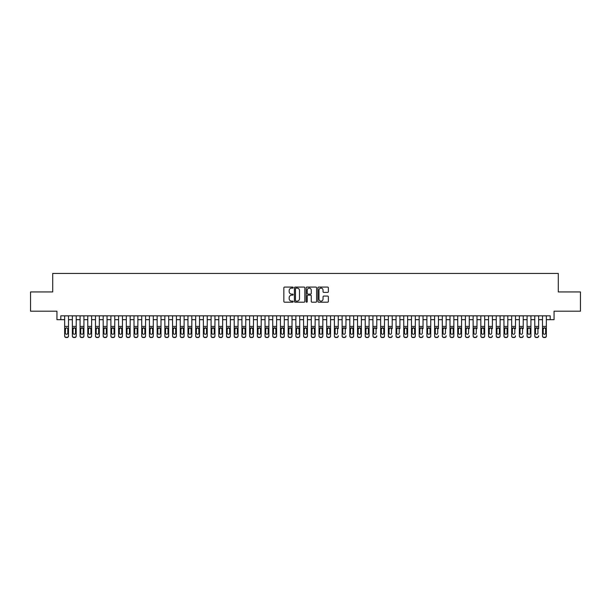 <?xml version="1.0" encoding="UTF-8"?>
<svg xmlns="http://www.w3.org/2000/svg" width="611" height="611" viewBox="0 0 611 611"><rect width="100%" height="100%" fill="white"/><g stroke="black" fill="none" stroke-linecap="round" stroke-linejoin="round"><path stroke-width="0.92" d="M293.165 287.598A0.527 0.527 0 0 0 292.638 287.071L284.604 287.071A0.756 0.756 0 0 0 283.848 287.827L283.848 301.444A0.756 0.756 0 0 0 284.604 302.201L292.638 302.201A0.527 0.527 0 0 0 293.165 301.666A0.527 0.527 0 0 0 292.638 301.139L291.6 301.139A2.421 2.421 0 0 1 289.179 298.718L289.179 297.58A2.421 2.421 0 0 1 291.6 295.159L292.638 295.159A0.527 0.527 0 0 0 293.165 294.632A0.527 0.527 0 0 0 292.638 294.105L291.6 294.105A2.421 2.421 0 0 1 289.179 291.684L289.179 290.546A2.421 2.421 0 0 1 291.6 288.125L292.638 288.125A0.527 0.527 0 0 0 293.165 287.598M327.611 292.402A0.756 0.756 0 0 0 328.367 291.646L328.367 287.827A0.756 0.756 0 0 0 327.611 287.071L318.682 287.071A0.756 0.756 0 0 0 317.926 287.827L317.926 301.444A0.756 0.756 0 0 0 318.682 302.201L327.611 302.201A0.756 0.756 0 0 0 328.367 301.444L328.367 296.824A0.756 0.756 0 0 0 327.611 296.068L323.792 296.068A0.756 0.756 0 0 0 323.036 296.824L323.036 299.115A2.024 2.024 0 0 1 321.012 301.139A2.024 2.024 0 0 1 318.988 299.115L318.988 290.149A2.024 2.024 0 0 1 321.012 288.125A2.024 2.024 0 0 1 323.036 290.149L323.036 291.646A0.756 0.756 0 0 0 323.792 292.402L327.611 292.402M60.802 319.683L60.802 315.826L550.198 315.826L550.198 319.683L554.055 319.683L554.055 311.205L580.45 311.205L580.45 291.936L558.294 291.936L558.294 273.438L52.706 273.438L52.706 291.936L30.55 291.936L30.55 311.205L56.945 311.205L56.945 319.683L64.651 319.683M304.836 287.827A0.756 0.756 0 0 0 304.079 287.071L295.151 287.071A0.756 0.756 0 0 0 294.395 287.827L294.395 301.444A0.756 0.756 0 0 0 295.151 302.201L304.079 302.201A0.756 0.756 0 0 0 304.836 301.444L304.836 287.827M306.921 287.071L315.849 287.071A0.756 0.756 0 0 1 316.605 287.827L316.605 301.444A0.756 0.756 0 0 1 315.849 302.201L312.022 302.201A0.756 0.756 0 0 1 311.266 301.444L311.266 295.923A0.756 0.756 0 0 0 310.51 295.159L307.975 295.159A0.756 0.756 0 0 0 307.218 295.923L307.218 301.666A0.527 0.527 0 0 1 306.691 302.201A0.527 0.527 0 0 1 306.164 301.666L306.164 287.827A0.756 0.756 0 0 1 306.921 287.071M68.508 319.683L72.358 319.683M76.215 319.683L80.072 319.683M83.921 319.683L87.778 319.683M91.627 319.683L95.484 319.683M99.333 319.683L103.19 319.683M107.04 319.683L110.897 319.683M114.753 319.683L118.603 319.683M122.46 319.683L126.309 319.683M130.166 319.683L134.015 319.683M137.872 319.683L141.721 319.683M145.578 319.683L149.435 319.683M153.285 319.683L157.142 319.683M160.991 319.683L164.848 319.683M168.697 319.683L172.554 319.683M176.403 319.683L180.26 319.683M184.117 319.683L187.967 319.683M191.823 319.683L195.673 319.683M199.53 319.683L203.379 319.683M207.236 319.683L211.085 319.683M214.942 319.683L218.799 319.683M222.648 319.683L226.505 319.683M230.355 319.683L234.212 319.683M238.061 319.683L241.918 319.683M245.767 319.683L249.624 319.683M253.481 319.683L257.33 319.683M261.187 319.683L265.037 319.683M268.893 319.683L272.743 319.683M276.6 319.683L280.449 319.683M284.306 319.683L288.163 319.683M292.012 319.683L295.869 319.683M299.718 319.683L303.575 319.683M307.425 319.683L311.282 319.683M315.131 319.683L318.988 319.683M322.837 319.683L326.694 319.683M330.551 319.683L334.4 319.683M338.257 319.683L342.107 319.683M345.963 319.683L349.813 319.683M353.67 319.683L357.519 319.683M361.376 319.683L365.233 319.683M369.082 319.683L372.939 319.683M376.788 319.683L380.645 319.683M384.495 319.683L388.352 319.683M392.201 319.683L396.058 319.683M399.915 319.683L403.764 319.683M407.621 319.683L411.47 319.683M415.327 319.683L419.177 319.683M423.033 319.683L426.883 319.683M430.74 319.683L434.597 319.683M438.446 319.683L442.303 319.683M446.152 319.683L450.009 319.683M453.858 319.683L457.715 319.683M461.565 319.683L465.422 319.683M469.279 319.683L473.128 319.683M476.985 319.683L480.834 319.683M484.691 319.683L488.54 319.683M492.397 319.683L496.247 319.683M500.103 319.683L503.96 319.683M507.81 319.683L511.667 319.683M515.516 319.683L519.373 319.683M523.222 319.683L527.079 319.683M530.928 319.683L534.785 319.683M538.642 319.683L542.492 319.683M546.349 319.683L550.198 319.683M295.984 288.125A0.527 0.527 0 0 0 295.457 288.659L295.457 300.612A0.527 0.527 0 0 0 295.984 301.139L297.083 301.139A2.421 2.421 0 0 0 299.505 298.718L299.505 290.546A2.421 2.421 0 0 0 297.083 288.125L295.984 288.125M311.266 290.187A2.024 2.024 0 0 0 309.242 288.163A2.024 2.024 0 0 0 307.218 290.187L307.218 293.349A0.756 0.756 0 0 0 307.975 294.105L310.51 294.105A0.756 0.756 0 0 0 311.266 293.349L311.266 290.187M64.651 328.649L64.651 335.79A1.543 1.528 -0 0 0 66.194 337.318L66.966 337.318A1.543 1.528 -0 0 0 68.508 335.79L68.508 336.035A1.543 1.528 180 0 1 66.966 337.562L66.966 337.318M67.813 333.041L67.813 328.978L67.813 333.041A1.23 1.222 180 0 1 66.584 334.263A1.23 1.222 180 0 0 67.813 333.041M65.346 333.278L65.346 333.041A1.23 1.222 180 0 0 66.584 334.263M65.346 333.041L65.484 328.413L66.584 327.74L67.676 328.413L66.584 327.74L65.346 328.886M68.508 315.826L68.508 335.79M64.651 315.826L64.651 336.035A1.543 1.528 180 0 0 66.194 337.562L66.966 337.562M68.508 328.413L67.676 328.413L67.813 328.978M76.215 328.649L76.215 336.035A1.543 1.528 180 0 1 74.672 337.562L74.672 337.318A1.543 1.528 -0 0 0 76.215 335.79L76.215 315.826M75.52 333.278L75.52 333.041A1.23 1.222 180 0 1 74.29 334.263A1.23 1.222 180 0 1 73.053 333.041A1.23 1.222 180 0 0 74.29 334.263M76.215 328.413L74.29 327.74L75.52 328.886M73.053 333.278L73.053 328.886M73.19 328.413L73.053 328.978L74.29 327.74L72.358 328.413L72.358 335.79A1.543 1.528 -0 0 0 73.9 337.318L74.672 337.318M83.921 328.649L83.921 336.035A1.543 1.528 180 0 1 82.378 337.562L82.378 337.318A1.543 1.528 -0 0 0 83.921 335.79L83.921 315.826M83.226 333.278L83.226 333.041A1.23 1.222 180 0 1 81.996 334.263A1.23 1.222 180 0 1 80.759 333.041A1.23 1.222 180 0 0 81.996 334.263M83.921 328.413L81.996 327.74L83.226 328.886M80.759 333.278L80.759 328.886M80.896 328.413L80.759 328.978L81.996 327.74L80.072 328.413L80.072 335.79A1.543 1.528 -0 0 0 81.607 337.318L82.378 337.318M91.627 328.649L91.627 336.035A1.543 1.528 180 0 1 90.084 337.562L90.084 337.318A1.543 1.528 -0 0 0 91.627 335.79L91.627 315.826M90.932 333.278L90.932 333.041A1.23 1.222 180 0 1 89.702 334.263A1.23 1.222 180 0 1 88.465 333.041A1.23 1.222 180 0 0 89.702 334.263M91.627 328.413L89.702 327.74L90.932 328.886M88.465 333.278L88.465 328.886M88.603 328.413L88.465 328.978L89.702 327.74L87.778 328.413L87.778 335.79A1.543 1.528 -0 0 0 89.313 337.318L90.084 337.318M99.333 328.649L99.333 336.035A1.543 1.528 180 0 1 97.791 337.562L97.791 337.318A1.543 1.528 -0 0 0 99.333 335.79L99.333 315.826M98.638 333.278L98.638 333.041A1.23 1.222 180 0 1 97.409 334.263A1.23 1.222 180 0 1 96.179 333.041A1.23 1.222 180 0 0 97.409 334.263M99.333 328.413L97.409 327.74L98.638 328.886M96.179 333.278L96.179 328.886M96.309 328.413L96.179 328.978L97.409 327.74L95.484 328.413L95.484 335.79A1.543 1.528 -0 0 0 97.027 337.318L97.791 337.318M72.358 315.826L72.358 328.413M73.9 337.318L74.672 337.562M73.9 337.562A1.543 1.528 180 0 1 72.358 336.035L72.358 336.035M75.52 328.978L75.52 333.041M80.072 315.826L80.072 328.413M81.607 337.318L82.378 337.562M81.607 337.562A1.543 1.528 180 0 1 80.072 336.035L80.072 336.035M83.226 328.978L83.226 333.041M87.778 315.826L87.778 328.413M89.313 337.318L90.084 337.562M89.313 337.562A1.543 1.528 180 0 1 87.778 336.035L87.778 336.035M90.932 328.978L90.932 333.041M95.484 315.826L95.484 328.413M97.027 337.318L97.791 337.562M97.027 337.562A1.543 1.528 180 0 1 95.484 336.035L95.484 336.035M98.638 328.978L98.638 333.041M107.04 328.649L107.04 336.035A1.543 1.528 180 0 1 105.504 337.562L105.504 337.318A1.543 1.528 -0 0 0 107.04 335.79L107.04 315.826M106.352 333.278L106.352 333.041A1.23 1.222 180 0 1 105.115 334.263A1.23 1.222 180 0 1 103.885 333.041A1.23 1.222 180 0 0 105.115 334.263M107.04 328.413L105.115 327.74L106.352 328.886M103.885 333.278L103.885 328.886M104.023 328.413L103.885 328.978L105.115 327.74L103.19 328.413L103.19 335.79A1.543 1.528 -0 0 0 104.733 337.318L105.504 337.318M103.19 315.826L103.19 328.413M104.733 337.318L105.504 337.562M104.733 337.562A1.543 1.528 180 0 1 103.19 336.035L103.19 336.035M106.352 328.978L106.352 333.041M114.753 328.649L114.753 336.035A1.543 1.528 180 0 1 113.211 337.562L113.211 337.318A1.543 1.528 -0 0 0 114.753 335.79L114.753 315.826M114.058 333.278L114.058 333.041A1.23 1.222 180 0 1 112.821 334.263A1.23 1.222 180 0 1 111.592 333.041A1.23 1.222 180 0 0 112.821 334.263M114.753 328.413L112.821 327.74L114.058 328.886M111.592 333.278L111.592 328.886M111.729 328.413L111.592 328.978L112.821 327.74L110.897 328.413L110.897 335.79A1.543 1.528 -0 0 0 112.439 337.318L113.211 337.318M110.897 315.826L110.897 328.413M112.439 337.318L113.211 337.562M112.439 337.562A1.543 1.528 180 0 1 110.897 336.035L110.897 336.035M114.058 328.978L114.058 333.041M122.46 328.649L122.46 336.035A1.543 1.528 180 0 1 120.917 337.562L120.917 337.318A1.543 1.528 -0 0 0 122.46 335.79L122.46 315.826M121.765 333.278L121.765 333.041A1.23 1.222 180 0 1 120.527 334.263A1.23 1.222 180 0 1 119.298 333.041A1.23 1.222 180 0 0 120.527 334.263M122.46 328.413L120.527 327.74L121.765 328.886M119.298 333.278L119.298 328.886M119.435 328.413L119.298 328.978L120.527 327.74L118.603 328.413L118.603 335.79A1.543 1.528 -0 0 0 120.146 337.318L120.917 337.318M118.603 315.826L118.603 328.413M120.146 337.318L120.917 337.562M120.146 337.562A1.543 1.528 180 0 1 118.603 336.035L118.603 336.035M121.765 328.978L121.765 333.041M130.166 328.649L130.166 336.035A1.543 1.528 180 0 1 128.623 337.562L128.623 337.318A1.543 1.528 -0 0 0 130.166 335.79L130.166 315.826M129.471 333.278L129.471 333.041A1.23 1.222 180 0 1 128.234 334.263A1.23 1.222 180 0 1 127.004 333.041A1.23 1.222 180 0 0 128.234 334.263M130.166 328.413L128.234 327.74L129.471 328.886M127.004 333.278L127.004 328.886M127.141 328.413L127.004 328.978L128.234 327.74L126.309 328.413L126.309 335.79A1.543 1.528 -0 0 0 127.852 337.318L128.623 337.318M126.309 315.826L126.309 328.413M127.852 337.318L128.623 337.562M127.852 337.562A1.543 1.528 180 0 1 126.309 336.035L126.309 336.035M129.471 328.978L129.471 333.041M137.872 328.649L137.872 336.035A1.543 1.528 180 0 1 136.329 337.562L136.329 337.318A1.543 1.528 -0 0 0 137.872 335.79L137.872 315.826M137.177 333.278L137.177 333.041A1.23 1.222 180 0 1 135.948 334.263A1.23 1.222 180 0 1 134.71 333.041A1.23 1.222 180 0 0 135.948 334.263M137.872 328.413L135.948 327.74L137.177 328.886M134.71 333.278L134.71 328.886M134.848 328.413L134.71 328.978L135.948 327.74L134.015 328.413L134.015 335.79A1.543 1.528 -0 0 0 135.558 337.318L136.329 337.318M134.015 315.826L134.015 328.413M135.558 337.318L136.329 337.562M135.558 337.562A1.543 1.528 180 0 1 134.015 336.035L134.015 336.035M137.177 328.978L137.177 333.041M145.578 328.649L145.578 336.035A1.543 1.528 180 0 1 144.036 337.562L144.036 337.318A1.543 1.528 -0 0 0 145.578 335.79L145.578 315.826M144.883 333.278L144.883 333.041A1.23 1.222 180 0 1 143.654 334.263A1.23 1.222 180 0 1 142.416 333.041A1.23 1.222 180 0 0 143.654 334.263M145.578 328.413L143.654 327.74L144.883 328.886M142.416 333.278L142.416 328.886M142.554 328.413L142.416 328.978L143.654 327.74L141.721 328.413L141.721 335.79A1.543 1.528 -0 0 0 143.264 337.318L144.036 337.318M141.721 315.826L141.721 328.413M143.264 337.318L144.036 337.562M143.264 337.562A1.543 1.528 180 0 1 141.721 336.035L141.721 336.035M144.883 328.978L144.883 333.041M153.285 328.649L153.285 336.035A1.543 1.528 180 0 1 151.742 337.562L151.742 337.318A1.543 1.528 -0 0 0 153.285 335.79L153.285 315.826M152.59 333.278L152.59 333.041A1.23 1.222 180 0 1 151.36 334.263A1.23 1.222 180 0 1 150.123 333.041A1.23 1.222 180 0 0 151.36 334.263M153.285 328.413L151.36 327.74L152.59 328.886M150.123 333.278L150.123 328.886M150.26 328.413L150.123 328.978L151.36 327.74L149.435 328.413L149.435 335.79A1.543 1.528 -0 0 0 150.97 337.318L151.742 337.318M149.435 315.826L149.435 328.413M150.97 337.318L151.742 337.562M150.97 337.562A1.543 1.528 180 0 1 149.435 336.035L149.435 336.035M152.59 328.978L152.59 333.041M160.991 328.649L160.991 336.035A1.543 1.528 180 0 1 159.448 337.562L159.448 337.318A1.543 1.528 -0 0 0 160.991 335.79L160.991 315.826M160.296 333.278L160.296 333.041A1.23 1.222 180 0 1 159.066 334.263A1.23 1.222 180 0 1 157.829 333.041A1.23 1.222 180 0 0 159.066 334.263M160.991 328.413L159.066 327.74L160.296 328.886M157.829 333.278L157.829 328.886M157.966 328.413L157.829 328.978L159.066 327.74L157.142 328.413L157.142 335.79A1.543 1.528 -0 0 0 158.677 337.318L159.448 337.318M157.142 315.826L157.142 328.413M158.677 337.318L159.448 337.562M158.677 337.562A1.543 1.528 180 0 1 157.142 336.035L157.142 336.035M160.296 328.978L160.296 333.041M168.697 328.649L168.697 336.035A1.543 1.528 180 0 1 167.154 337.562L167.154 337.318A1.543 1.528 -0 0 0 168.697 335.79L168.697 315.826M168.002 333.278L168.002 333.041A1.23 1.222 180 0 1 166.772 334.263A1.23 1.222 180 0 1 165.543 333.041A1.23 1.222 180 0 0 166.772 334.263M168.697 328.413L166.772 327.74L168.002 328.886M165.543 333.278L165.543 328.886M165.673 328.413L165.543 328.978L166.772 327.74L164.848 328.413L164.848 335.79A1.543 1.528 -0 0 0 166.391 337.318L167.154 337.318M164.848 315.826L164.848 328.413M166.391 337.318L167.154 337.562M166.391 337.562A1.543 1.528 180 0 1 164.848 336.035L164.848 336.035M168.002 328.978L168.002 333.041M176.403 328.649L176.403 336.035A1.543 1.528 180 0 1 174.868 337.562L174.868 337.318A1.543 1.528 -0 0 0 176.403 335.79L176.403 315.826M175.716 333.278L175.716 333.041A1.23 1.222 180 0 1 174.479 334.263A1.23 1.222 180 0 1 173.249 333.041A1.23 1.222 180 0 0 174.479 334.263M176.403 328.413L174.479 327.74L175.716 328.886M173.249 333.278L173.249 328.886M173.387 328.413L173.249 328.978L174.479 327.74L172.554 328.413L172.554 335.79A1.543 1.528 -0 0 0 174.097 337.318L174.868 337.318M172.554 315.826L172.554 328.413M174.097 337.318L174.868 337.562M174.097 337.562A1.543 1.528 180 0 1 172.554 336.035L172.554 336.035M175.716 328.978L175.716 333.041M184.117 328.649L184.117 336.035A1.543 1.528 180 0 1 182.574 337.562L182.574 337.318A1.543 1.528 -0 0 0 184.117 335.79L184.117 315.826M183.422 333.278L183.422 333.041A1.23 1.222 180 0 1 182.185 334.263A1.23 1.222 180 0 1 180.955 333.041A1.23 1.222 180 0 0 182.185 334.263M184.117 328.413L182.185 327.74L183.422 328.886M180.955 333.278L180.955 328.886M181.093 328.413L180.955 328.978L182.185 327.74L180.26 328.413L180.26 335.79A1.543 1.528 -0 0 0 181.803 337.318L182.574 337.318M180.26 315.826L180.26 328.413M181.803 337.318L182.574 337.562M181.803 337.562A1.543 1.528 180 0 1 180.26 336.035L180.26 336.035M183.422 328.978L183.422 333.041M191.823 328.649L191.823 336.035A1.543 1.528 180 0 1 190.281 337.562L190.281 337.318A1.543 1.528 -0 0 0 191.823 335.79L191.823 315.826M191.128 333.278L191.128 333.041A1.23 1.222 180 0 1 189.891 334.263A1.23 1.222 180 0 1 188.662 333.041A1.23 1.222 180 0 0 189.891 334.263M191.823 328.413L189.891 327.74L191.128 328.886M188.662 333.278L188.662 328.886M188.799 328.413L188.662 328.978L189.891 327.74L187.967 328.413L187.967 335.79A1.543 1.528 -0 0 0 189.509 337.318L190.281 337.318M187.967 315.826L187.967 328.413M189.509 337.318L190.281 337.562M189.509 337.562A1.543 1.528 180 0 1 187.967 336.035L187.967 336.035M191.128 328.978L191.128 333.041M199.53 328.649L199.53 336.035A1.543 1.528 180 0 1 197.987 337.562L197.987 337.318A1.543 1.528 -0 0 0 199.53 335.79L199.53 315.826M198.835 333.278L198.835 333.041A1.23 1.222 180 0 1 197.597 334.263A1.23 1.222 180 0 1 196.368 333.041A1.23 1.222 180 0 0 197.597 334.263M199.53 328.413L197.597 327.74L198.835 328.886M196.368 333.278L196.368 328.886M196.505 328.413L196.368 328.978L197.597 327.74L195.673 328.413L195.673 335.79A1.543 1.528 -0 0 0 197.216 337.318L197.987 337.318M195.673 315.826L195.673 328.413M197.216 337.318L197.987 337.562M197.216 337.562A1.543 1.528 180 0 1 195.673 336.035L195.673 336.035M198.835 328.978L198.835 333.041M207.236 328.649L207.236 336.035A1.543 1.528 180 0 1 205.693 337.562L205.693 337.318A1.543 1.528 -0 0 0 207.236 335.79L207.236 315.826M206.541 333.278L206.541 333.041A1.23 1.222 180 0 1 205.311 334.263A1.23 1.222 180 0 1 204.074 333.041A1.23 1.222 180 0 0 205.311 334.263M207.236 328.413L205.311 327.74L206.541 328.886M204.074 333.278L204.074 328.886M204.211 328.413L204.074 328.978L205.311 327.74L203.379 328.413L203.379 335.79A1.543 1.528 -0 0 0 204.922 337.318L205.693 337.318M203.379 315.826L203.379 328.413M204.922 337.318L205.693 337.562M204.922 337.562A1.543 1.528 180 0 1 203.379 336.035L203.379 336.035M206.541 328.978L206.541 333.041M214.942 328.649L214.942 336.035A1.543 1.528 180 0 1 213.399 337.562L213.399 337.318A1.543 1.528 -0 0 0 214.942 335.79L214.942 315.826M214.247 333.278L214.247 333.041A1.23 1.222 180 0 1 213.018 334.263A1.23 1.222 180 0 1 211.78 333.041A1.23 1.222 180 0 0 213.018 334.263M214.942 328.413L213.018 327.74L214.247 328.886M211.78 333.278L211.78 328.886M211.918 328.413L211.78 328.978L213.018 327.74L211.085 328.413L211.085 335.79A1.543 1.528 -0 0 0 212.628 337.318L213.399 337.318M211.085 315.826L211.085 328.413M212.628 337.318L213.399 337.562M212.628 337.562A1.543 1.528 180 0 1 211.085 336.035L211.085 336.035M214.247 328.978L214.247 333.041M222.648 328.649L222.648 336.035A1.543 1.528 180 0 1 221.106 337.562L221.106 337.318A1.543 1.528 -0 0 0 222.648 335.79L222.648 315.826M221.953 333.278L221.953 333.041A1.23 1.222 180 0 1 220.724 334.263A1.23 1.222 180 0 1 219.486 333.041A1.23 1.222 180 0 0 220.724 334.263M222.648 328.413L220.724 327.74L221.953 328.886M219.486 333.278L219.486 328.886M219.624 328.413L219.486 328.978L220.724 327.74L218.799 328.413L218.799 335.79A1.543 1.528 -0 0 0 220.334 337.318L221.106 337.318M218.799 315.826L218.799 328.413M220.334 337.318L221.106 337.562M220.334 337.562A1.543 1.528 180 0 1 218.799 336.035L218.799 336.035M221.953 328.978L221.953 333.041M230.355 328.649L230.355 336.035A1.543 1.528 180 0 1 228.812 337.562L228.812 337.318A1.543 1.528 -0 0 0 230.355 335.79L230.355 315.826M229.66 333.278L229.66 333.041A1.23 1.222 180 0 1 228.43 334.263A1.23 1.222 180 0 1 227.193 333.041A1.23 1.222 180 0 0 228.43 334.263M230.355 328.413L228.43 327.74L229.66 328.886M227.193 333.278L227.193 328.886M227.33 328.413L227.193 328.978L228.43 327.74L226.505 328.413L226.505 335.79A1.543 1.528 -0 0 0 228.04 337.318L228.812 337.318M226.505 315.826L226.505 328.413M228.04 337.318L228.812 337.562M228.04 337.562A1.543 1.528 180 0 1 226.505 336.035L226.505 336.035M229.66 328.978L229.66 333.041M238.061 328.649L238.061 336.035A1.543 1.528 180 0 1 236.518 337.562L236.518 337.318A1.543 1.528 -0 0 0 238.061 335.79L238.061 315.826M237.366 333.278L237.366 333.041A1.23 1.222 180 0 1 236.136 334.263A1.23 1.222 180 0 1 234.907 333.041A1.23 1.222 180 0 0 236.136 334.263M238.061 328.413L236.136 327.74L237.366 328.886M234.907 333.278L234.907 328.886M235.036 328.413L234.907 328.978L236.136 327.74L234.212 328.413L234.212 335.79A1.543 1.528 -0 0 0 235.754 337.318L236.518 337.318M234.212 315.826L234.212 328.413M235.754 337.318L236.518 337.562M235.754 337.562A1.543 1.528 180 0 1 234.212 336.035L234.212 336.035M237.366 328.978L237.366 333.041M245.767 328.649L245.767 336.035A1.543 1.528 180 0 1 244.232 337.562L244.232 337.318A1.543 1.528 -0 0 0 245.767 335.79L245.767 315.826M245.08 333.278L245.08 333.041A1.23 1.222 180 0 1 243.842 334.263A1.23 1.222 180 0 1 242.613 333.041A1.23 1.222 180 0 0 243.842 334.263M245.767 328.413L243.842 327.74L245.08 328.886M242.613 333.278L242.613 328.886M242.75 328.413L242.613 328.978L243.842 327.74L241.918 328.413L241.918 335.79A1.543 1.528 -0 0 0 243.461 337.318L244.232 337.318M241.918 315.826L241.918 328.413M243.461 337.318L244.232 337.562M243.461 337.562A1.543 1.528 180 0 1 241.918 336.035L241.918 336.035M245.08 328.978L245.08 333.041M253.481 328.649L253.481 336.035A1.543 1.528 180 0 1 251.938 337.562L251.938 337.318A1.543 1.528 -0 0 0 253.481 335.79L253.481 315.826M252.786 333.278L252.786 333.041A1.23 1.222 180 0 1 251.549 334.263A1.23 1.222 180 0 1 250.319 333.041A1.23 1.222 180 0 0 251.549 334.263M253.481 328.413L251.549 327.74L252.786 328.886M250.319 333.278L250.319 328.886M250.457 328.413L250.319 328.978L251.549 327.74L249.624 328.413L249.624 335.79A1.543 1.528 -0 0 0 251.167 337.318L251.938 337.318M249.624 315.826L249.624 328.413M251.167 337.318L251.938 337.562M251.167 337.562A1.543 1.528 180 0 1 249.624 336.035L249.624 336.035M252.786 328.978L252.786 333.041M261.187 328.649L261.187 336.035A1.543 1.528 180 0 1 259.644 337.562L259.644 337.318A1.543 1.528 -0 0 0 261.187 335.79L261.187 315.826M260.492 333.278L260.492 333.041A1.23 1.222 180 0 1 259.255 334.263A1.23 1.222 180 0 1 258.025 333.041A1.23 1.222 180 0 0 259.255 334.263M261.187 328.413L259.255 327.74L260.492 328.886M258.025 333.278L258.025 328.886M258.163 328.413L258.025 328.978L259.255 327.74L257.33 328.413L257.33 335.79A1.543 1.528 -0 0 0 258.873 337.318L259.644 337.318M257.33 315.826L257.33 328.413M258.873 337.318L259.644 337.562M258.873 337.562A1.543 1.528 180 0 1 257.33 336.035L257.33 336.035M260.492 328.978L260.492 333.041M268.893 328.649L268.893 336.035A1.543 1.528 180 0 1 267.351 337.562L267.351 337.318A1.543 1.528 -0 0 0 268.893 335.79L268.893 315.826M268.198 333.278L268.198 333.041A1.23 1.222 180 0 1 266.961 334.263A1.23 1.222 180 0 1 265.732 333.041A1.23 1.222 180 0 0 266.961 334.263M268.893 328.413L266.961 327.74L268.198 328.886M265.732 333.278L265.732 328.886M265.869 328.413L265.732 328.978L266.961 327.74L265.037 328.413L265.037 335.79A1.543 1.528 -0 0 0 266.579 337.318L267.351 337.318M265.037 315.826L265.037 328.413M266.579 337.318L267.351 337.562M266.579 337.562A1.543 1.528 180 0 1 265.037 336.035L265.037 336.035M268.198 328.978L268.198 333.041M276.6 328.649L276.6 336.035A1.543 1.528 180 0 1 275.057 337.562L275.057 337.318A1.543 1.528 -0 0 0 276.6 335.79L276.6 315.826M275.905 333.278L275.905 333.041A1.23 1.222 180 0 1 274.675 334.263A1.23 1.222 180 0 1 273.438 333.041A1.23 1.222 180 0 0 274.675 334.263M276.6 328.413L274.675 327.74L275.905 328.886M273.438 333.278L273.438 328.886M273.575 328.413L273.438 328.978L274.675 327.74L272.743 328.413L272.743 335.79A1.543 1.528 -0 0 0 274.286 337.318L275.057 337.318M272.743 315.826L272.743 328.413M274.286 337.318L275.057 337.562M274.286 337.562A1.543 1.528 180 0 1 272.743 336.035L272.743 336.035M275.905 328.978L275.905 333.041M284.306 328.649L284.306 336.035A1.543 1.528 180 0 1 282.763 337.562L282.763 337.318A1.543 1.528 -0 0 0 284.306 335.79L284.306 315.826M283.611 333.278L283.611 333.041A1.23 1.222 180 0 1 282.381 334.263A1.23 1.222 180 0 1 281.144 333.041A1.23 1.222 180 0 0 282.381 334.263M284.306 328.413L282.381 327.74L283.611 328.886M281.144 333.278L281.144 328.886M281.281 328.413L281.144 328.978L282.381 327.74L280.449 328.413L280.449 335.79A1.543 1.528 -0 0 0 281.992 337.318L282.763 337.318M280.449 315.826L280.449 328.413M281.992 337.318L282.763 337.562M281.992 337.562A1.543 1.528 180 0 1 280.449 336.035L280.449 336.035M283.611 328.978L283.611 333.041M292.012 328.649L292.012 336.035A1.543 1.528 180 0 1 290.469 337.562L290.469 337.318A1.543 1.528 -0 0 0 292.012 335.79L292.012 315.826M291.317 333.278L291.317 333.041A1.23 1.222 180 0 1 290.088 334.263A1.23 1.222 180 0 1 288.85 333.041A1.23 1.222 180 0 0 290.088 334.263M292.012 328.413L290.088 327.74L291.317 328.886M288.85 333.278L288.85 328.886M288.988 328.413L288.85 328.978L290.088 327.74L288.163 328.413L288.163 335.79A1.543 1.528 -0 0 0 289.698 337.318L290.469 337.318M288.163 315.826L288.163 328.413M289.698 337.318L290.469 337.562M289.698 337.562A1.543 1.528 180 0 1 288.163 336.035L288.163 336.035M291.317 328.978L291.317 333.041M299.718 328.649L299.718 336.035A1.543 1.528 180 0 1 298.176 337.562L298.176 337.318A1.543 1.528 -0 0 0 299.718 335.79L299.718 315.826M299.023 333.278L299.023 333.041A1.23 1.222 180 0 1 297.794 334.263A1.23 1.222 180 0 1 296.556 333.041A1.23 1.222 180 0 0 297.794 334.263M299.718 328.413L297.794 327.74L299.023 328.886M296.556 333.278L296.556 328.886M296.694 328.413L296.556 328.978L297.794 327.74L295.869 328.413L295.869 335.79A1.543 1.528 -0 0 0 297.404 337.318L298.176 337.318M295.869 315.826L295.869 328.413M297.404 337.318L298.176 337.562M297.404 337.562A1.543 1.528 180 0 1 295.869 336.035L295.869 336.035M299.023 328.978L299.023 333.041M307.425 328.649L307.425 336.035A1.543 1.528 180 0 1 305.882 337.562L305.882 337.318A1.543 1.528 -0 0 0 307.425 335.79L307.425 315.826M306.73 333.278L306.73 333.041A1.23 1.222 180 0 1 305.5 334.263A1.23 1.222 180 0 1 304.27 333.041A1.23 1.222 180 0 0 305.5 334.263M307.425 328.413L305.5 327.74L306.73 328.886M304.27 333.278L304.27 328.886M304.4 328.413L304.27 328.978L305.5 327.74L303.575 328.413L303.575 335.79A1.543 1.528 -0 0 0 305.118 337.318L305.882 337.318M303.575 315.826L303.575 328.413M305.118 337.318L305.882 337.562M305.118 337.562A1.543 1.528 180 0 1 303.575 336.035L303.575 336.035M306.73 328.978L306.73 333.041M315.131 328.649L315.131 336.035A1.543 1.528 180 0 1 313.596 337.562L313.596 337.318A1.543 1.528 -0 0 0 315.131 335.79L315.131 315.826M314.444 333.278L314.444 333.041A1.23 1.222 180 0 1 313.206 334.263A1.23 1.222 180 0 1 311.977 333.041A1.23 1.222 180 0 0 313.206 334.263M315.131 328.413L313.206 327.74L314.444 328.886M311.977 333.278L311.977 328.886M312.114 328.413L311.977 328.978L313.206 327.74L311.282 328.413L311.282 335.79A1.543 1.528 -0 0 0 312.824 337.318L313.596 337.318M311.282 315.826L311.282 328.413M312.824 337.318L313.596 337.562M312.824 337.562A1.543 1.528 180 0 1 311.282 336.035L311.282 336.035M314.444 328.978L314.444 333.041M322.837 328.649L322.837 336.035A1.543 1.528 180 0 1 321.302 337.562L321.302 337.318A1.543 1.528 -0 0 0 322.837 335.79L322.837 315.826M322.15 333.278L322.15 333.041A1.23 1.222 180 0 1 320.912 334.263A1.23 1.222 180 0 1 319.683 333.041A1.23 1.222 180 0 0 320.912 334.263M322.837 328.413L320.912 327.74L322.15 328.886M319.683 333.278L319.683 328.886M319.82 328.413L319.683 328.978L320.912 327.74L318.988 328.413L318.988 335.79A1.543 1.528 -0 0 0 320.531 337.318L321.302 337.318M318.988 315.826L318.988 328.413M320.531 337.318L321.302 337.562M320.531 337.562A1.543 1.528 180 0 1 318.988 336.035L318.988 336.035M322.15 328.978L322.15 333.041M330.551 328.649L330.551 336.035A1.543 1.528 180 0 1 329.008 337.562L329.008 337.318A1.543 1.528 -0 0 0 330.551 335.79L330.551 315.826M329.856 333.278L329.856 333.041A1.23 1.222 180 0 1 328.619 334.263A1.23 1.222 180 0 1 327.389 333.041A1.23 1.222 180 0 0 328.619 334.263M330.551 328.413L328.619 327.74L329.856 328.886M327.389 333.278L327.389 328.886M327.527 328.413L327.389 328.978L328.619 327.74L326.694 328.413L326.694 335.79A1.543 1.528 -0 0 0 328.237 337.318L329.008 337.318M326.694 315.826L326.694 328.413M328.237 337.318L329.008 337.562M328.237 337.562A1.543 1.528 180 0 1 326.694 336.035L326.694 336.035M329.856 328.978L329.856 333.041M334.4 315.826L334.4 335.79A1.543 1.528 -0 0 0 335.943 337.318L336.714 337.318A1.543 1.528 -0 0 0 338.257 335.79L338.257 336.035A1.543 1.528 180 0 1 336.714 337.562L336.714 337.318M338.257 328.649L338.257 315.826M337.562 333.278L337.562 333.041A1.23 1.222 180 0 1 336.325 334.263A1.23 1.222 180 0 1 335.095 333.041A1.23 1.222 180 0 0 336.325 334.263M338.257 328.413L336.325 327.74L337.562 328.886M335.095 333.278L335.095 328.886M335.233 328.413L335.095 328.978L336.325 327.74L334.4 328.413M335.943 337.318L336.714 337.562M335.943 337.562A1.543 1.528 180 0 1 334.4 336.035L334.4 335.79M337.562 328.978L337.562 333.041M342.107 315.826L342.107 335.79A1.543 1.528 -0 0 0 343.649 337.318L344.421 337.318A1.543 1.528 -0 0 0 345.963 335.79L345.963 336.035A1.543 1.528 180 0 1 344.421 337.562L344.421 337.318M345.963 328.649L345.963 315.826M345.268 333.278L345.268 333.041A1.23 1.222 180 0 1 344.039 334.263A1.23 1.222 180 0 1 342.802 333.041A1.23 1.222 180 0 0 344.039 334.263M345.963 328.413L344.039 327.74L345.268 328.886M342.802 333.278L342.802 328.886M342.939 328.413L342.802 328.978L344.039 327.74L342.107 328.413M343.649 337.318L344.421 337.562M343.649 337.562A1.543 1.528 180 0 1 342.107 336.035L342.107 335.79M345.268 328.978L345.268 333.041M353.67 328.649L353.67 336.035A1.543 1.528 180 0 1 352.127 337.562L352.127 337.318A1.543 1.528 -0 0 0 353.67 335.79L353.67 315.826M352.975 333.278L352.975 333.041A1.23 1.222 180 0 1 351.745 334.263A1.23 1.222 180 0 1 350.508 333.041A1.23 1.222 180 0 0 351.745 334.263M353.67 328.413L351.745 327.74L352.975 328.886M350.508 333.278L350.508 328.886M350.645 328.413L350.508 328.978L351.745 327.74L349.813 328.413L349.813 335.79A1.543 1.528 -0 0 0 351.356 337.318L352.127 337.318M349.813 315.826L349.813 328.413M351.356 337.318L352.127 337.562M351.356 337.562A1.543 1.528 180 0 1 349.813 336.035L349.813 336.035M352.975 328.978L352.975 333.041M361.376 328.649L361.376 336.035A1.543 1.528 180 0 1 359.833 337.562L359.833 337.318A1.543 1.528 -0 0 0 361.376 335.79L361.376 315.826M360.681 333.278L360.681 333.041A1.23 1.222 180 0 1 359.451 334.263A1.23 1.222 180 0 1 358.214 333.041A1.23 1.222 180 0 0 359.451 334.263M361.376 328.413L359.451 327.74L360.681 328.886M358.214 333.278L358.214 328.886M358.351 328.413L358.214 328.978L359.451 327.74L357.519 328.413L357.519 335.79A1.543 1.528 -0 0 0 359.062 337.318L359.833 337.318M357.519 315.826L357.519 328.413M359.062 337.318L359.833 337.562M359.062 337.562A1.543 1.528 180 0 1 357.519 336.035L357.519 336.035M360.681 328.978L360.681 333.041M369.082 328.649L369.082 336.035A1.543 1.528 180 0 1 367.539 337.562L367.539 337.318A1.543 1.528 -0 0 0 369.082 335.79L369.082 315.826M368.387 333.278L368.387 333.041A1.23 1.222 180 0 1 367.158 334.263A1.23 1.222 180 0 1 365.92 333.041A1.23 1.222 180 0 0 367.158 334.263M369.082 328.413L367.158 327.74L368.387 328.886M365.92 333.278L365.92 328.886M366.058 328.413L365.92 328.978L367.158 327.74L365.233 328.413L365.233 335.79A1.543 1.528 -0 0 0 366.768 337.318L367.539 337.318M365.233 315.826L365.233 328.413M366.768 337.318L367.539 337.562M366.768 337.562A1.543 1.528 180 0 1 365.233 336.035L365.233 336.035M368.387 328.978L368.387 333.041M372.939 315.826L372.939 335.79A1.543 1.528 -0 0 0 374.482 337.318L375.246 337.318A1.543 1.528 -0 0 0 376.788 335.79L376.788 336.035A1.543 1.528 180 0 1 375.246 337.562L375.246 337.318M376.788 328.649L376.788 315.826M376.093 333.278L376.093 333.041A1.23 1.222 180 0 1 374.864 334.263A1.23 1.222 180 0 1 373.634 333.041A1.23 1.222 180 0 0 374.864 334.263M376.788 328.413L374.864 327.74L376.093 328.886M373.634 333.278L373.634 328.886M373.764 328.413L373.634 328.978L374.864 327.74L372.939 328.413M374.482 337.318L375.246 337.562M374.482 337.562A1.543 1.528 180 0 1 372.939 336.035L372.939 335.79M376.093 328.978L376.093 333.041M384.495 328.649L384.495 336.035A1.543 1.528 180 0 1 382.96 337.562L382.96 337.318A1.543 1.528 -0 0 0 384.495 335.79L384.495 315.826M383.807 333.278L383.807 333.041A1.23 1.222 180 0 1 382.57 334.263A1.23 1.222 180 0 1 381.34 333.041A1.23 1.222 180 0 0 382.57 334.263M384.495 328.413L382.57 327.74L383.807 328.886M381.34 333.278L381.34 328.886M381.478 328.413L381.34 328.978L382.57 327.74L380.645 328.413L380.645 335.79A1.543 1.528 -0 0 0 382.188 337.318L382.96 337.318M380.645 315.826L380.645 328.413M382.188 337.318L382.96 337.562M382.188 337.562A1.543 1.528 180 0 1 380.645 336.035L380.645 336.035M383.807 328.978L383.807 333.041M388.352 315.826L388.352 335.79A1.543 1.528 -0 0 0 389.894 337.318L390.666 337.318A1.543 1.528 -0 0 0 392.201 335.79L392.201 336.035A1.543 1.528 180 0 1 390.666 337.562L390.666 337.318M392.201 328.649L392.201 315.826M391.514 333.278L391.514 333.041A1.23 1.222 180 0 1 390.276 334.263A1.23 1.222 180 0 1 389.047 333.041A1.23 1.222 180 0 0 390.276 334.263M392.201 328.413L390.276 327.74L391.514 328.886M389.047 333.278L389.047 328.886M389.184 328.413L389.047 328.978L390.276 327.74L388.352 328.413M389.894 337.318L390.666 337.562M389.894 337.562A1.543 1.528 180 0 1 388.352 336.035L388.352 335.79M391.514 328.978L391.514 333.041M396.058 315.826L396.058 335.79A1.543 1.528 -0 0 0 397.601 337.318L398.372 337.318A1.543 1.528 -0 0 0 399.915 335.79L399.915 336.035A1.543 1.528 180 0 1 398.372 337.562L398.372 337.318M399.915 328.649L399.915 315.826M399.22 333.278L399.22 333.041A1.23 1.222 180 0 1 397.982 334.263A1.23 1.222 180 0 1 396.753 333.041A1.23 1.222 180 0 0 397.982 334.263M399.915 328.413L397.982 327.74L399.22 328.886M396.753 333.278L396.753 328.886M396.89 328.413L396.753 328.978L397.982 327.74L396.058 328.413M397.601 337.318L398.372 337.562M397.601 337.562A1.543 1.528 180 0 1 396.058 336.035L396.058 335.79M399.22 328.978L399.22 333.041M407.621 328.649L407.621 336.035A1.543 1.528 180 0 1 406.078 337.562L406.078 337.318A1.543 1.528 -0 0 0 407.621 335.79L407.621 315.826M406.926 333.278L406.926 333.041A1.23 1.222 180 0 1 405.689 334.263A1.23 1.222 180 0 1 404.459 333.041A1.23 1.222 180 0 0 405.689 334.263M407.621 328.413L405.689 327.74L406.926 328.886M404.459 333.278L404.459 328.886M404.597 328.413L404.459 328.978L405.689 327.74L403.764 328.413L403.764 335.79A1.543 1.528 -0 0 0 405.307 337.318L406.078 337.318M403.764 315.826L403.764 328.413M405.307 337.318L406.078 337.562M405.307 337.562A1.543 1.528 180 0 1 403.764 336.035L403.764 336.035M406.926 328.978L406.926 333.041M415.327 328.649L415.327 336.035A1.543 1.528 180 0 1 413.784 337.562L413.784 337.318A1.543 1.528 -0 0 0 415.327 335.79L415.327 315.826M414.632 333.278L414.632 333.041A1.23 1.222 180 0 1 413.403 334.263A1.23 1.222 180 0 1 412.165 333.041A1.23 1.222 180 0 0 413.403 334.263M415.327 328.413L413.403 327.74L414.632 328.886M412.165 333.278L412.165 328.886M412.303 328.413L412.165 328.978L413.403 327.74L411.47 328.413L411.47 335.79A1.543 1.528 -0 0 0 413.013 337.318L413.784 337.318M411.47 315.826L411.47 328.413M413.013 337.318L413.784 337.562M413.013 337.562A1.543 1.528 180 0 1 411.47 336.035L411.47 336.035M414.632 328.978L414.632 333.041M419.177 315.826L419.177 335.79A1.543 1.528 -0 0 0 420.719 337.318L421.491 337.318A1.543 1.528 -0 0 0 423.033 335.79L423.033 336.035A1.543 1.528 180 0 1 421.491 337.562L421.491 337.318M423.033 328.649L423.033 315.826M422.338 333.278L422.338 333.041A1.23 1.222 180 0 1 421.109 334.263A1.23 1.222 180 0 1 419.872 333.041A1.23 1.222 180 0 0 421.109 334.263M423.033 328.413L421.109 327.74L422.338 328.886M419.872 333.278L419.872 328.886M420.009 328.413L419.872 328.978L421.109 327.74L419.177 328.413M420.719 337.318L421.491 337.562M420.719 337.562A1.543 1.528 180 0 1 419.177 336.035L419.177 335.79M422.338 328.978L422.338 333.041M430.74 328.649L430.74 336.035A1.543 1.528 180 0 1 429.197 337.562L429.197 337.318A1.543 1.528 -0 0 0 430.74 335.79L430.74 315.826M430.045 333.278L430.045 333.041A1.23 1.222 180 0 1 428.815 334.263A1.23 1.222 180 0 1 427.578 333.041A1.23 1.222 180 0 0 428.815 334.263M430.74 328.413L428.815 327.74L430.045 328.886M427.578 333.278L427.578 328.886M427.715 328.413L427.578 328.978L428.815 327.74L426.883 328.413L426.883 335.79A1.543 1.528 -0 0 0 428.426 337.318L429.197 337.318M426.883 315.826L426.883 328.413M428.426 337.318L429.197 337.562M428.426 337.562A1.543 1.528 180 0 1 426.883 336.035L426.883 336.035M430.045 328.978L430.045 333.041M434.597 315.826L434.597 335.79A1.543 1.528 -0 0 0 436.132 337.318L436.903 337.318A1.543 1.528 -0 0 0 438.446 335.79L438.446 336.035A1.543 1.528 180 0 1 436.903 337.562L436.903 337.318M438.446 328.649L438.446 315.826M437.751 333.278L437.751 333.041A1.23 1.222 180 0 1 436.521 334.263A1.23 1.222 180 0 1 435.284 333.041A1.23 1.222 180 0 0 436.521 334.263M438.446 328.413L436.521 327.74L437.751 328.886M435.284 333.278L435.284 328.886M435.422 328.413L435.284 328.978L436.521 327.74L434.597 328.413M436.132 337.318L436.903 337.562M436.132 337.562A1.543 1.528 180 0 1 434.597 336.035L434.597 335.79M437.751 328.978L437.751 333.041M442.303 315.826L442.303 335.79A1.543 1.528 -0 0 0 443.846 337.318L444.609 337.318A1.543 1.528 -0 0 0 446.152 335.79L446.152 336.035A1.543 1.528 180 0 1 444.609 337.562L444.609 337.318M446.152 328.649L446.152 315.826M445.457 333.278L445.457 333.041A1.23 1.222 180 0 1 444.228 334.263A1.23 1.222 180 0 1 442.998 333.041A1.23 1.222 180 0 0 444.228 334.263M446.152 328.413L444.228 327.74L445.457 328.886M442.998 333.278L442.998 328.886M443.128 328.413L442.998 328.978L444.228 327.74L442.303 328.413M443.846 337.318L444.609 337.562M443.846 337.562A1.543 1.528 180 0 1 442.303 336.035L442.303 335.79M445.457 328.978L445.457 333.041M453.858 328.649L453.858 336.035A1.543 1.528 180 0 1 452.323 337.562L452.323 337.318A1.543 1.528 -0 0 0 453.858 335.79L453.858 315.826M453.171 333.278L453.171 333.041A1.23 1.222 180 0 1 451.934 334.263A1.23 1.222 180 0 1 450.704 333.041A1.23 1.222 180 0 0 451.934 334.263M453.858 328.413L451.934 327.74L453.171 328.886M450.704 333.278L450.704 328.886M450.842 328.413L450.704 328.978L451.934 327.74L450.009 328.413L450.009 335.79A1.543 1.528 -0 0 0 451.552 337.318L452.323 337.318M450.009 315.826L450.009 328.413M451.552 337.318L452.323 337.562M451.552 337.562A1.543 1.528 180 0 1 450.009 336.035L450.009 336.035M453.171 328.978L453.171 333.041M461.565 328.649L461.565 336.035A1.543 1.528 180 0 1 460.03 337.562L460.03 337.318A1.543 1.528 -0 0 0 461.565 335.79L461.565 315.826M460.877 333.278L460.877 333.041A1.23 1.222 180 0 1 459.64 334.263A1.23 1.222 180 0 1 458.41 333.041A1.23 1.222 180 0 0 459.64 334.263M461.565 328.413L459.64 327.74L460.877 328.886M458.41 333.278L458.41 328.886M458.548 328.413L458.41 328.978L459.64 327.74L457.715 328.413L457.715 335.79A1.543 1.528 -0 0 0 459.258 337.318L460.03 337.318M457.715 315.826L457.715 328.413M459.258 337.318L460.03 337.562M459.258 337.562A1.543 1.528 180 0 1 457.715 336.035L457.715 336.035M460.877 328.978L460.877 333.041M465.422 315.826L465.422 335.79A1.543 1.528 -0 0 0 466.964 337.318L467.736 337.318A1.543 1.528 -0 0 0 469.279 335.79L469.279 336.035A1.543 1.528 180 0 1 467.736 337.562L467.736 337.318M469.279 328.649L469.279 315.826M468.584 333.278L468.584 333.041A1.23 1.222 180 0 1 467.346 334.263A1.23 1.222 180 0 1 466.117 333.041A1.23 1.222 180 0 0 467.346 334.263M469.279 328.413L467.346 327.74L468.584 328.886M466.117 333.278L466.117 328.886M466.254 328.413L466.117 328.978L467.346 327.74L465.422 328.413M466.964 337.318L467.736 337.562M466.964 337.562A1.543 1.528 180 0 1 465.422 336.035L465.422 335.79M468.584 328.978L468.584 333.041M473.128 315.826L473.128 335.79A1.543 1.528 -0 0 0 474.671 337.318L475.442 337.318A1.543 1.528 -0 0 0 476.985 335.79L476.985 336.035A1.543 1.528 180 0 1 475.442 337.562L475.442 337.318M476.985 328.649L476.985 315.826M476.29 333.278L476.29 333.041A1.23 1.222 180 0 1 475.053 334.263A1.23 1.222 180 0 1 473.823 333.041A1.23 1.222 180 0 0 475.053 334.263M476.985 328.413L475.053 327.74L476.29 328.886M473.823 333.278L473.823 328.886M473.96 328.413L473.823 328.978L475.053 327.74L473.128 328.413M474.671 337.318L475.442 337.562M474.671 337.562A1.543 1.528 180 0 1 473.128 336.035L473.128 335.79M476.29 328.978L476.29 333.041M484.691 328.649L484.691 336.035A1.543 1.528 180 0 1 483.148 337.562L483.148 337.318A1.543 1.528 -0 0 0 484.691 335.79L484.691 315.826M483.996 333.278L483.996 333.041A1.23 1.222 180 0 1 482.766 334.263A1.23 1.222 180 0 1 481.529 333.041A1.23 1.222 180 0 0 482.766 334.263M484.691 328.413L482.766 327.74L483.996 328.886M481.529 333.278L481.529 328.886M481.667 328.413L481.529 328.978L482.766 327.74L480.834 328.413L480.834 335.79A1.543 1.528 -0 0 0 482.377 337.318L483.148 337.318M480.834 315.826L480.834 328.413M482.377 337.318L483.148 337.562M482.377 337.562A1.543 1.528 180 0 1 480.834 336.035L480.834 336.035M483.996 328.978L483.996 333.041M488.54 315.826L488.54 335.79A1.543 1.528 -0 0 0 490.083 337.318L490.854 337.318A1.543 1.528 -0 0 0 492.397 335.79L492.397 336.035A1.543 1.528 180 0 1 490.854 337.562L490.854 337.318M492.397 328.649L492.397 315.826M491.702 333.278L491.702 333.041A1.23 1.222 180 0 1 490.473 334.263A1.23 1.222 180 0 1 489.235 333.041A1.23 1.222 180 0 0 490.473 334.263M492.397 328.413L490.473 327.74L491.702 328.886M489.235 333.278L489.235 328.886M489.373 328.413L489.235 328.978L490.473 327.74L488.54 328.413M490.083 337.318L490.854 337.562M490.083 337.562A1.543 1.528 180 0 1 488.54 336.035L488.54 335.79M491.702 328.978L491.702 333.041M500.103 328.649L500.103 336.035A1.543 1.528 180 0 1 498.561 337.562L498.561 337.318A1.543 1.528 -0 0 0 500.103 335.79L500.103 315.826M499.408 333.278L499.408 333.041A1.23 1.222 180 0 1 498.179 334.263A1.23 1.222 180 0 1 496.942 333.041A1.23 1.222 180 0 0 498.179 334.263M500.103 328.413L498.179 327.74L499.408 328.886M496.942 333.278L496.942 328.886M497.079 328.413L496.942 328.978L498.179 327.74L496.247 328.413L496.247 335.79A1.543 1.528 -0 0 0 497.789 337.318L498.561 337.318M496.247 315.826L496.247 328.413M497.789 337.318L498.561 337.562M497.789 337.562A1.543 1.528 180 0 1 496.247 336.035L496.247 336.035M499.408 328.978L499.408 333.041M507.81 328.649L507.81 336.035A1.543 1.528 180 0 1 506.267 337.562L506.267 337.318A1.543 1.528 -0 0 0 507.81 335.79L507.81 315.826M507.115 333.278L507.115 333.041A1.23 1.222 180 0 1 505.885 334.263A1.23 1.222 180 0 1 504.648 333.041A1.23 1.222 180 0 0 505.885 334.263M507.81 328.413L505.885 327.74L507.115 328.886M504.648 333.278L504.648 328.886M504.785 328.413L504.648 328.978L505.885 327.74L503.96 328.413L503.96 335.79A1.543 1.528 -0 0 0 505.496 337.318L506.267 337.318M503.96 315.826L503.96 328.413M505.496 337.318L506.267 337.562M505.496 337.562A1.543 1.528 180 0 1 503.96 336.035L503.96 336.035M507.115 328.978L507.115 333.041M511.667 315.826L511.667 335.79A1.543 1.528 -0 0 0 513.209 337.318L513.973 337.318A1.543 1.528 -0 0 0 515.516 335.79L515.516 336.035A1.543 1.528 180 0 1 513.973 337.562L513.973 337.318M515.516 328.649L515.516 315.826M514.821 333.278L514.821 333.041A1.23 1.222 180 0 1 513.591 334.263A1.23 1.222 180 0 1 512.362 333.041A1.23 1.222 180 0 0 513.591 334.263M515.516 328.413L513.591 327.74L514.821 328.886M512.362 333.278L512.362 328.886M512.492 328.413L512.362 328.978L513.591 327.74L511.667 328.413M513.209 337.318L513.973 337.562M513.209 337.562A1.543 1.528 180 0 1 511.667 336.035L511.667 335.79M514.821 328.978L514.821 333.041M519.373 315.826L519.373 335.79A1.543 1.528 -0 0 0 520.916 337.318L521.687 337.318A1.543 1.528 -0 0 0 523.222 335.79L523.222 336.035A1.543 1.528 180 0 1 521.687 337.562L521.687 337.318M523.222 328.649L523.222 315.826M522.535 333.278L522.535 333.041A1.23 1.222 180 0 1 521.298 334.263A1.23 1.222 180 0 1 520.068 333.041A1.23 1.222 180 0 0 521.298 334.263M523.222 328.413L521.298 327.74L522.535 328.886M520.068 333.278L520.068 328.886M520.198 328.413L520.068 328.978L521.298 327.74L519.373 328.413M520.916 337.318L521.687 337.562M520.916 337.562A1.543 1.528 180 0 1 519.373 336.035L519.373 335.79M522.535 328.978L522.535 333.041M530.928 328.649L530.928 336.035A1.543 1.528 180 0 1 529.393 337.562L529.393 337.318A1.543 1.528 -0 0 0 530.928 335.79L530.928 315.826M530.241 333.278L530.241 333.041A1.23 1.222 180 0 1 529.004 334.263A1.23 1.222 180 0 1 527.774 333.041A1.23 1.222 180 0 0 529.004 334.263M530.928 328.413L529.004 327.74L530.241 328.886M527.774 333.278L527.774 328.886M527.912 328.413L527.774 328.978L529.004 327.74L527.079 328.413L527.079 335.79A1.543 1.528 -0 0 0 528.622 337.318L529.393 337.318M527.079 315.826L527.079 328.413M528.622 337.318L529.393 337.562M528.622 337.562A1.543 1.528 180 0 1 527.079 336.035L527.079 336.035M530.241 328.978L530.241 333.041M534.785 315.826L534.785 335.79A1.543 1.528 -0 0 0 536.328 337.318L537.1 337.318A1.543 1.528 -0 0 0 538.642 335.79L538.642 336.035A1.543 1.528 180 0 1 537.1 337.562L537.1 337.318M538.642 328.649L538.642 315.826M537.947 333.278L537.947 333.041A1.23 1.222 180 0 1 536.71 334.263A1.23 1.222 180 0 1 535.48 333.041A1.23 1.222 180 0 0 536.71 334.263M538.642 328.413L536.71 327.74L537.947 328.886M535.48 333.278L535.48 328.886M535.618 328.413L535.48 328.978L536.71 327.74L534.785 328.413M536.328 337.318L537.1 337.562M536.328 337.562A1.543 1.528 180 0 1 534.785 336.035L534.785 335.79M537.947 328.978L537.947 333.041M546.349 328.649L546.349 336.035A1.543 1.528 180 0 1 544.806 337.562L544.806 337.318A1.543 1.528 -0 0 0 546.349 335.79L546.349 315.826M545.654 333.278L545.654 333.041A1.23 1.222 180 0 1 544.416 334.263A1.23 1.222 180 0 1 543.187 333.041A1.23 1.222 180 0 0 544.416 334.263M546.349 328.413L544.416 327.74L545.654 328.886M543.187 333.278L543.187 328.886M543.324 328.413L543.187 328.978L544.416 327.74L542.492 328.413L542.492 335.79A1.543 1.528 -0 0 0 544.034 337.318L544.806 337.318M542.492 315.826L542.492 328.413M544.034 337.318L544.806 337.562M544.034 337.562A1.543 1.528 180 0 1 542.492 336.035L542.492 336.035M545.654 328.978L545.654 333.041M64.651 328.413L65.484 328.413M64.651 326.419L68.508 326.419M64.651 315.879L68.508 315.879M72.358 326.419L76.215 326.419M72.358 315.879L76.215 315.879M80.072 326.419L83.921 326.419M80.072 315.879L83.921 315.879M87.778 326.419L91.627 326.419M87.778 315.879L91.627 315.879M95.484 326.419L99.333 326.419M95.484 315.879L99.333 315.879M103.19 326.419L107.04 326.419M103.19 315.879L107.04 315.879M110.897 326.419L114.753 326.419M110.897 315.879L114.753 315.879M118.603 326.419L122.46 326.419M118.603 315.879L122.46 315.879M126.309 326.419L130.166 326.419M126.309 315.879L130.166 315.879M134.015 326.419L137.872 326.419M134.015 315.879L137.872 315.879M141.721 326.419L145.578 326.419M141.721 315.879L145.578 315.879M149.435 326.419L153.285 326.419M149.435 315.879L153.285 315.879M157.142 326.419L160.991 326.419M157.142 315.879L160.991 315.879M164.848 326.419L168.697 326.419M164.848 315.879L168.697 315.879M172.554 326.419L176.403 326.419M172.554 315.879L176.403 315.879M180.26 326.419L184.117 326.419M180.26 315.879L184.117 315.879M187.967 326.419L191.823 326.419M187.967 315.879L191.823 315.879M195.673 326.419L199.53 326.419M195.673 315.879L199.53 315.879M203.379 326.419L207.236 326.419M203.379 315.879L207.236 315.879M211.085 326.419L214.942 326.419M211.085 315.879L214.942 315.879M218.799 326.419L222.648 326.419M218.799 315.879L222.648 315.879M226.505 326.419L230.355 326.419M226.505 315.879L230.355 315.879M234.212 326.419L238.061 326.419M234.212 315.879L238.061 315.879M241.918 326.419L245.767 326.419M241.918 315.879L245.767 315.879M249.624 326.419L253.481 326.419M249.624 315.879L253.481 315.879M257.33 326.419L261.187 326.419M257.33 315.879L261.187 315.879M265.037 326.419L268.893 326.419M265.037 315.879L268.893 315.879M272.743 326.419L276.6 326.419M272.743 315.879L276.6 315.879M280.449 326.419L284.306 326.419M280.449 315.879L284.306 315.879M288.163 326.419L292.012 326.419M288.163 315.879L292.012 315.879M295.869 326.419L299.718 326.419M295.869 315.879L299.718 315.879M303.575 326.419L307.425 326.419M303.575 315.879L307.425 315.879M311.282 326.419L315.131 326.419M311.282 315.879L315.131 315.879M318.988 326.419L322.837 326.419M318.988 315.879L322.837 315.879M326.694 326.419L330.551 326.419M326.694 315.879L330.551 315.879M334.4 326.419L338.257 326.419M334.4 315.879L338.257 315.879M342.107 326.419L345.963 326.419M342.107 315.879L345.963 315.879M349.813 326.419L353.67 326.419M349.813 315.879L353.67 315.879M357.519 326.419L361.376 326.419M357.519 315.879L361.376 315.879M365.233 326.419L369.082 326.419M365.233 315.879L369.082 315.879M372.939 326.419L376.788 326.419M372.939 315.879L376.788 315.879M380.645 326.419L384.495 326.419M380.645 315.879L384.495 315.879M388.352 326.419L392.201 326.419M388.352 315.879L392.201 315.879M396.058 326.419L399.915 326.419M396.058 315.879L399.915 315.879M403.764 326.419L407.621 326.419M403.764 315.879L407.621 315.879M411.47 326.419L415.327 326.419M411.47 315.879L415.327 315.879M419.177 326.419L423.033 326.419M419.177 315.879L423.033 315.879M426.883 326.419L430.74 326.419M426.883 315.879L430.74 315.879M434.597 326.419L438.446 326.419M434.597 315.879L438.446 315.879M442.303 326.419L446.152 326.419M442.303 315.879L446.152 315.879M450.009 326.419L453.858 326.419M450.009 315.879L453.858 315.879M457.715 326.419L461.565 326.419M457.715 315.879L461.565 315.879M465.422 326.419L469.279 326.419M465.422 315.879L469.279 315.879M473.128 326.419L476.985 326.419M473.128 315.879L476.985 315.879M480.834 326.419L484.691 326.419M480.834 315.879L484.691 315.879M488.54 326.419L492.397 326.419M488.54 315.879L492.397 315.879M496.247 326.419L500.103 326.419M496.247 315.879L500.103 315.879M503.96 326.419L507.81 326.419M503.96 315.879L507.81 315.879M511.667 326.419L515.516 326.419M511.667 315.879L515.516 315.879M519.373 326.419L523.222 326.419M519.373 315.879L523.222 315.879M527.079 326.419L530.928 326.419M527.079 315.879L530.928 315.879M534.785 326.419L538.642 326.419M534.785 315.879L538.642 315.879M542.492 326.419L546.349 326.419M542.492 315.879L546.349 315.879"/></g></svg>
